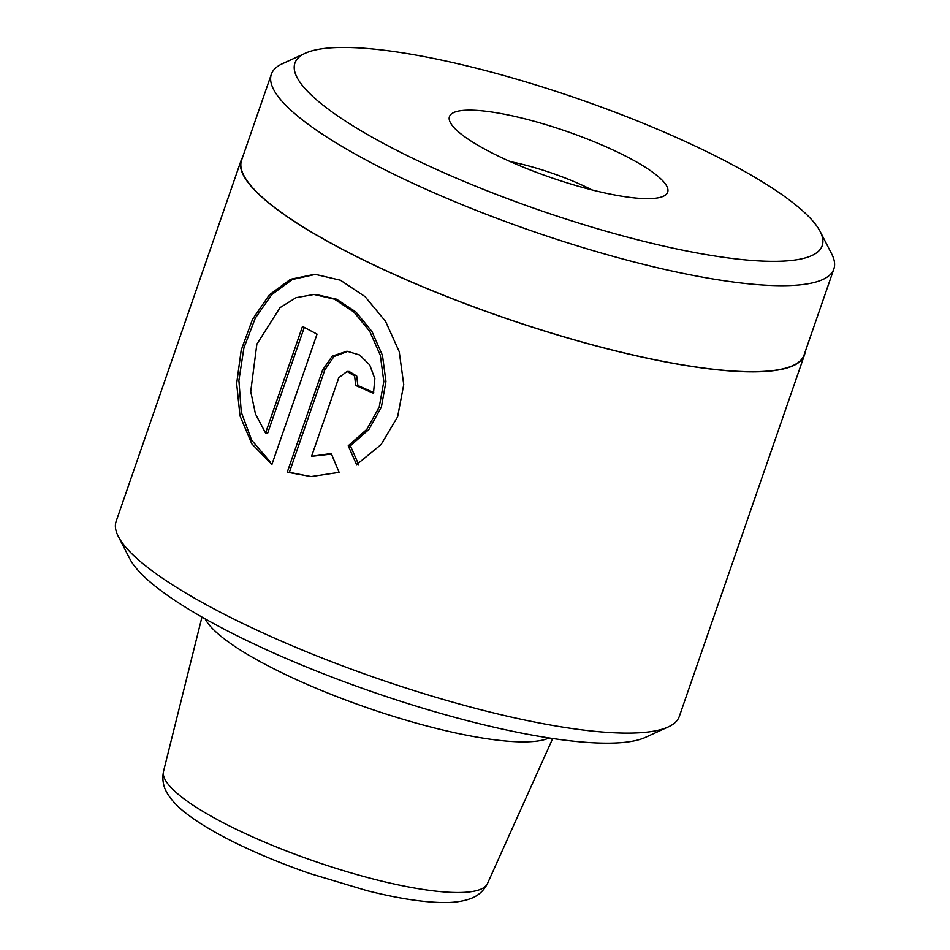 <?xml version="1.0" encoding="UTF-8"?>
<svg xmlns="http://www.w3.org/2000/svg" width="950" height="950" viewBox="0 0 950 950"><rect width="100%" height="100%" fill="white"/><g stroke="black" fill="none" stroke-linecap="round" stroke-linejoin="round"><path stroke-width="1.43" d="M668.218 726.94L645.359 737.39A279.371 59.042 -160.9 0 1 602.383 743.114A279.371 59.042 -160.9 0 1 325.541 674.607A279.371 59.042 -160.9 0 1 129.853 558.873L118.346 536.524A298.003 62.973 19.1 0 0 327.085 659.965A298.003 62.973 19.1 0 0 622.381 733.056A298.003 62.973 19.1 0 0 668.218 726.94A298.003 62.973 19.1 0 0 679.333 716.383L804.424 355.134A298.003 62.973 -160.9 0 1 747.472 371.806A298.003 62.973 -160.9 0 1 422.869 286.888A298.003 62.973 -160.9 0 1 241.229 160.111A298.003 62.973 -160.9 0 1 242.618 157.261M241.229 160.111L116.138 521.36A298.003 62.973 19.1 0 0 118.346 536.524M348.246 47.5A279.003 58.959 19.1 0 0 305.33 53.224A279.003 58.959 19.1 0 0 438.651 170.406A279.003 58.959 19.1 0 0 768.894 261.309A279.003 58.959 19.1 0 0 820.147 231.491A279.003 58.959 19.1 0 0 624.72 115.924A279.003 58.959 19.1 0 0 348.246 47.5M820.147 231.491L831.654 253.84A297.635 62.902 -160.9 0 1 833.863 268.993A297.635 62.902 -160.9 0 1 776.981 285.653A297.635 62.902 -160.9 0 1 452.77 200.842A297.635 62.902 -160.9 0 1 271.368 74.219A297.635 62.902 -160.9 0 1 282.471 63.674L305.33 53.224M471.521 110.164A115.472 24.403 -160.9 0 1 608.202 147.784A115.472 24.403 -160.9 0 1 663.385 196.282A115.472 24.403 -160.9 0 1 645.62 198.657A115.472 24.403 -160.9 0 1 531.192 170.335A115.472 24.403 -160.9 0 1 450.312 122.502A115.472 24.403 -160.9 0 1 471.521 110.164M592.004 189.929A78.221 16.53 19.1 0 0 510.328 161.654M833.863 268.993L804.08 355.015A297.635 62.902 -160.9 0 1 747.199 371.664A297.635 62.902 -160.9 0 1 422.988 286.853A297.635 62.902 -160.9 0 1 241.585 160.229L271.368 74.219M271.914 464.467L251.797 443.828L239.994 415.863L236.669 383.551L241.205 350.134L252.534 319.319L269.396 294.821L290.546 279.3L314.878 274.265L340.444 280.238L365.026 296.602L385.546 321.338L399.226 351.666L403.75 384.619L397.622 416.848L381.057 444.588L356.582 464.645L348.246 445.787L366.819 429.364L379.228 407.134L383.824 381.52L380.344 355.371L369.787 331.396L353.827 311.992L334.483 299.191L314.022 294.488L296.079 297.683L280.012 307.681L256.856 344.221L250.741 391.519L255.467 413.963L265.572 433.058L302.504 326.396A298.003 62.973 19.1 0 0 317.051 334.127L271.914 464.467M338.806 377.684L311.576 456.321L331.229 453.494L339.138 472.34L311.161 476.556L287.256 472.221L322.679 369.918L332.262 356.155L346.964 351.215L359.599 354.991L369.704 364.883L374.858 378.694L373.481 393.276A298.003 62.973 -160.9 0 1 355.728 385.474L354.611 376.01L347.071 371.462L338.806 377.684M205.164 618.854A186.248 39.354 19.1 0 0 335.433 696.053A186.248 39.354 19.1 0 0 520.268 741.843A186.248 39.354 19.1 0 0 549.076 737.948M805.101 352.034A298.003 62.973 -160.9 0 1 804.424 355.134M331.467 454.076L311.576 456.321M348.032 351.262L333.949 356.559L324.817 369.954L289.394 472.269L287.256 472.221M289.394 472.269L310.104 476.473M347.071 371.462L349.208 371.497L356.737 376.046L357.865 385.51A298.003 62.973 19.1 0 0 373.742 392.504M357.865 385.51L355.728 385.474M316.16 294.536L336.609 299.226L355.941 312.004L371.925 331.443L382.482 355.419L385.961 381.544L381.389 407.134L368.98 429.376L350.384 445.835L358.72 464.692M350.384 445.835L348.246 445.787M315.982 274.289L292.339 279.514L271.771 294.607L255.289 318.167L243.924 347.89L238.913 380.416L241.288 412.169L251.631 440.099L269.919 461.498M304.321 327.382L267.71 433.105L265.572 433.058M487.492 883.536C481.852 894.52 473.254 897.691 469.585 898.973C461.617 901.669 452.129 902.844 441.144 902.5C421.052 901.977 396.364 898.035 367.068 890.672L309.866 873.525C282.874 864.156 258.115 853.967 235.6 842.923C216.493 833.542 200.877 824.327 188.729 815.302C179.633 808.652 172.746 801.741 168.055 794.556C165.977 791.279 161.167 783.477 163.531 771.352A171.439 36.231 19.1 0 0 269.669 844.229A171.439 36.231 19.1 0 0 454.979 892.489A171.439 36.231 19.1 0 0 487.492 883.536L552.722 738.494M324.817 369.954L322.679 369.918M163.531 771.352L201.97 617.037M316.16 294.524L314.022 294.488"/></g></svg>
